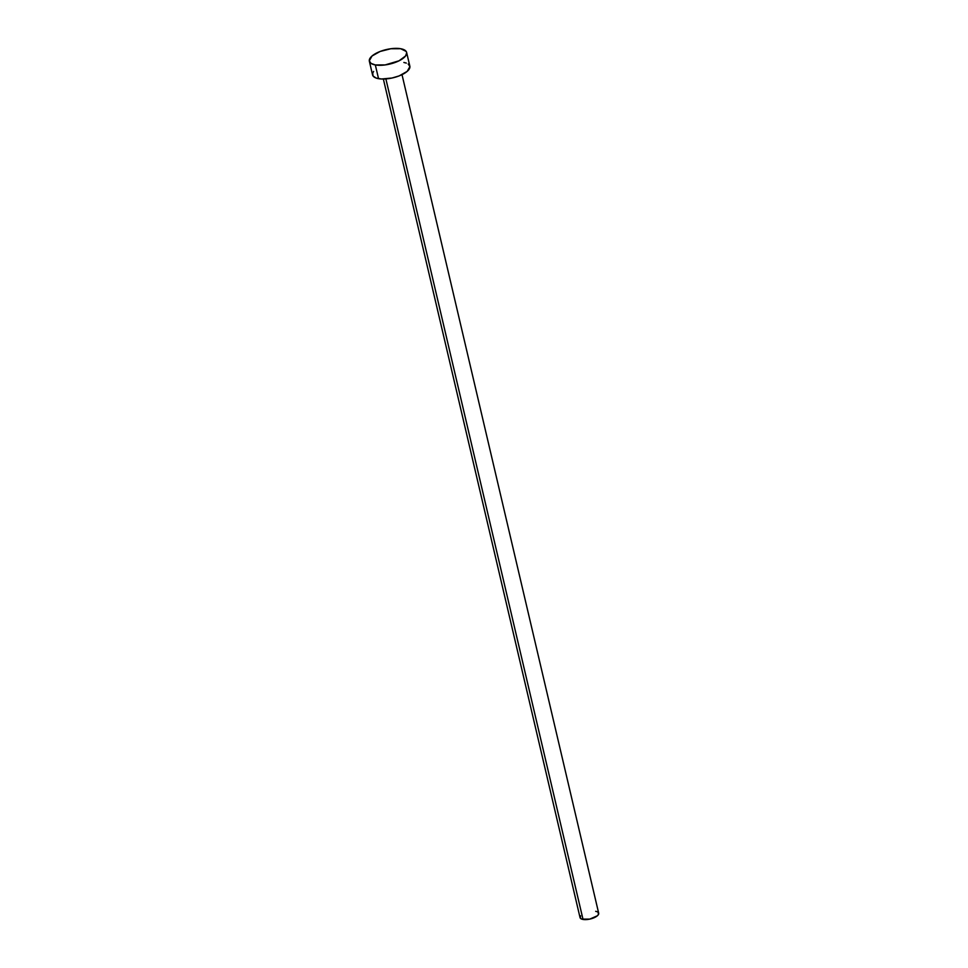 <?xml version="1.0" encoding="UTF-8"?>
<svg xmlns="http://www.w3.org/2000/svg" width="968" height="968" viewBox="0 0 968 968"><rect width="100%" height="100%" fill="white"/><g stroke="black" fill="none" stroke-linecap="round" stroke-linejoin="round"><path stroke-width="1.45" d="M383.364 79.037L580.038 917.567A9.571 3.727 -13.2 0 0 583.026 919.443L385.881 78.928L583.026 919.443A9.571 3.727 -13.2 0 0 593.505 917.979A9.571 3.727 -13.2 0 0 598.684 913.199L402.01 74.657M375.318 64.941A19.142 7.454 166.8 0 1 369.352 61.202A19.142 7.454 166.8 0 1 379.686 51.643A19.142 7.454 166.8 0 1 400.655 48.715A19.142 7.454 166.8 0 1 406.633 52.453A19.142 7.454 166.8 0 1 396.287 62.025A19.142 7.454 166.8 0 1 375.318 64.941L378.548 78.674L375.318 64.941L371.01 63.392L369.292 60.839L372.002 56.023L380.109 51.473L390.866 48.739L400.655 48.715L406.173 51.437L406.693 52.816L405.568 55.975L399.034 60.802L385.119 64.929L375.318 64.941M369.352 61.202L372.571 74.935A19.142 7.454 -13.2 0 0 378.548 78.674A19.142 7.454 -13.2 0 0 399.506 75.758A19.142 7.454 -13.2 0 0 409.851 66.199L406.633 52.453M403.874 62.46L406.318 63.089M408.181 64.009L409.912 66.55L407.201 71.378L399.094 75.927L392.004 78.021L381.477 79.001L376.104 78.045L373.019 75.964L372.716 73.048L373.636 71.426M595.695 911.324L596.917 911.65M597.849 912.11L598.611 914.143L597.353 915.788L589.754 919.116L581.804 919.128L580.268 918.075L580.57 915.813"/></g></svg>

